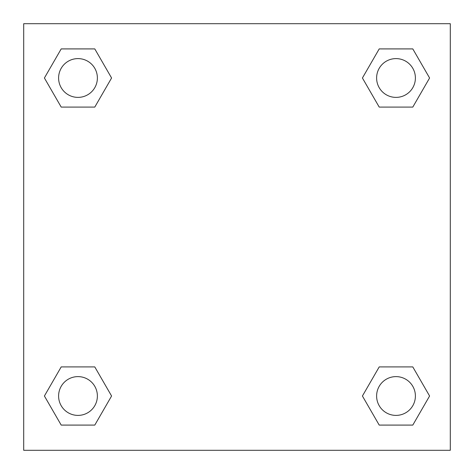 <?xml version="1.0" encoding="UTF-8"?>
<svg xmlns="http://www.w3.org/2000/svg" width="474" height="474" viewBox="0 0 474 474"><rect width="100%" height="100%" fill="white"/><g stroke="black" fill="none" stroke-linecap="round" stroke-linejoin="round"><path stroke-width="0.71" d="M412.801 107.083L379.212 107.083L412.801 107.083L429.592 77.997L412.801 107.083L379.212 107.083L362.42 77.997L379.212 48.911L362.42 77.997M61.199 48.911L94.788 48.911L61.199 48.911L94.788 48.911L111.58 77.997L94.788 107.083L61.199 107.083L94.788 107.083L61.199 107.083L44.408 77.997L61.199 48.911L44.408 77.997M61.199 366.917L94.788 366.917L61.199 366.917L44.408 396.003L61.199 366.917L94.788 366.917L111.58 396.003L94.788 425.089L61.199 425.089L94.788 425.089L61.199 425.089L44.408 396.003M393.77 366.917L379.212 366.917L393.77 366.917L379.212 366.917L362.42 396.003L379.212 366.917L412.801 366.917L379.212 366.917L412.801 366.917L429.592 396.003L412.801 425.089L379.212 425.089L412.801 425.089L379.212 425.089L362.42 396.003M450.3 23.7L23.7 23.7L23.7 450.3L450.3 450.3L450.3 23.7M379.212 48.911L412.801 48.911L379.212 48.911L412.801 48.911L429.592 77.997M415.396 396.003A19.393 19.393 0 0 0 386.31 379.212A19.393 19.393 0 0 0 386.31 412.801A19.393 19.393 0 0 0 415.396 396.003M97.383 396.003A19.393 19.393 0 0 0 68.297 379.212A19.393 19.393 0 0 0 68.297 412.801A19.393 19.393 0 0 0 97.383 396.003M415.396 77.997A19.393 19.393 0 0 0 386.31 61.199A19.393 19.393 0 0 0 386.31 94.788A19.393 19.393 0 0 0 415.396 77.997M97.383 77.997A19.393 19.393 0 0 0 68.297 61.199A19.393 19.393 0 0 0 68.297 94.788A19.393 19.393 0 0 0 97.383 77.997M80.23 366.917L94.788 366.917M393.77 107.083L379.212 107.083M94.788 107.083L80.23 107.083"/></g></svg>
